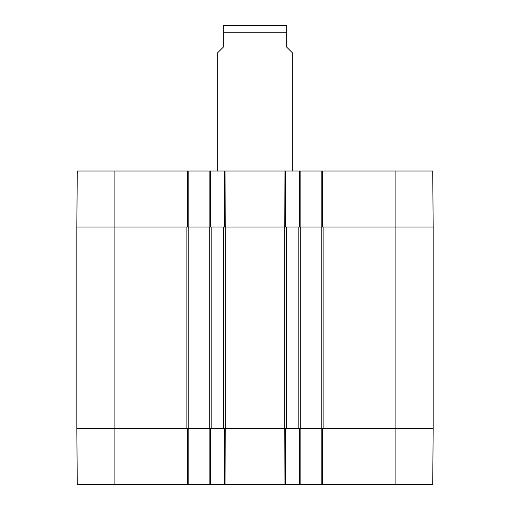 <?xml version="1.0" encoding="UTF-8"?>
<svg xmlns="http://www.w3.org/2000/svg" width="510" height="510" viewBox="0 0 510 510"><rect width="100%" height="100%" fill="white"/><g stroke="black" fill="none" stroke-linecap="round" stroke-linejoin="round"><path stroke-width="0.76" d="M209.285 428.527L210.592 428.527L209.846 428.527L209.846 484.5L300.154 484.5L300.154 428.527L299.408 428.527L300.715 428.527L300.715 227.014L299.408 227.014L300.154 227.014L300.154 171.035L209.846 171.035L209.846 227.014L210.592 227.014L209.285 227.014L209.285 428.527L188.764 428.527L188.764 227.014L187.457 227.014L188.203 227.014L188.203 171.035L77.297 171.035L76.812 227.014L186.896 227.014L186.896 428.527L76.812 428.527L114.125 428.527L114.125 484.5L188.203 484.5L188.203 428.527L187.457 428.527L188.764 428.527M211.153 227.014L223.552 227.014L223.552 428.527L211.153 428.527L211.153 227.014M210.592 171.035L210.592 227.014L224.776 227.014L224.617 171.035L225.057 171.035L225.222 227.014L224.776 227.014L285.224 227.014L284.778 227.014L284.943 171.035L285.383 171.035L285.224 227.014L299.408 227.014L299.408 171.035M286.448 227.014L298.847 227.014L298.847 428.527L286.448 428.527L286.448 227.014M300.715 227.014L321.236 227.014L321.236 428.527L322.543 428.527L321.797 428.527L321.797 484.5L432.703 484.5L433.188 428.527L395.875 428.527L433.188 428.527L433.188 227.014L432.703 171.035L321.797 171.035L321.797 227.014L322.543 227.014L321.236 227.014M395.875 484.5L395.875 428.527L323.104 428.527L323.104 227.014L433.188 227.014L395.875 227.014L395.875 428.527L322.543 428.527L322.543 484.5M188.764 227.014L209.285 227.014M321.236 428.527L300.715 428.527M284.943 484.5L284.778 428.527L224.776 428.527L225.222 428.527L225.057 484.5M187.457 171.035L187.457 227.014L76.812 227.014L76.812 428.527L77.297 484.5L114.125 484.5M286.722 25.596L223.278 25.596M292.319 171.035L292.319 52.74L286.722 47.143L286.722 25.596L286.722 32.219L286.722 25.596L286.722 32.219L223.278 32.219L223.278 47.143L217.681 52.74L217.681 171.035M223.278 32.219L223.278 25.596L223.278 32.219M300.154 171.035L321.797 171.035M188.203 171.035L209.846 171.035M322.543 171.035L322.543 227.014L395.875 227.014L395.875 171.035M321.797 484.5L300.154 484.5M209.846 484.5L188.203 484.5M187.457 484.5L187.457 428.527L114.125 428.527L114.125 171.035M224.617 484.5L224.776 428.527L210.592 428.527L210.592 484.5M299.408 484.5L299.408 428.527L285.224 428.527L285.383 484.5M225.72 428.527L225.72 227.014M284.28 227.014L284.28 428.527"/></g></svg>
